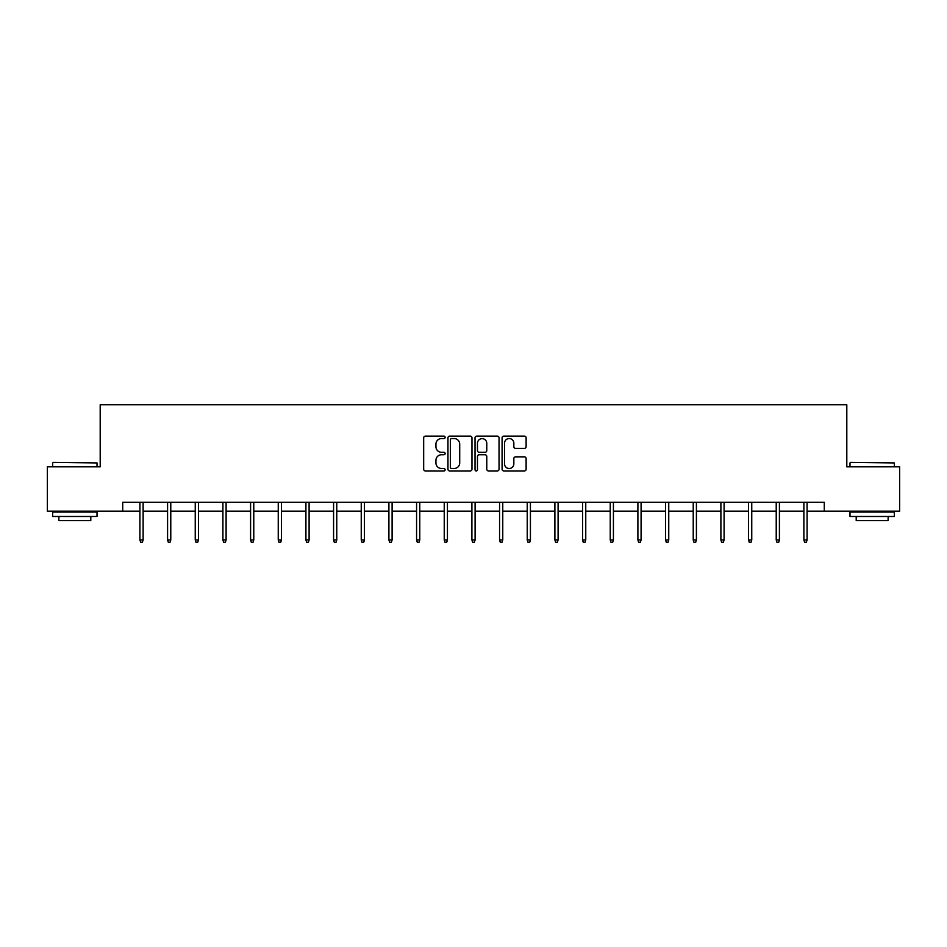<?xml version="1.0" encoding="UTF-8"?>
<svg xmlns="http://www.w3.org/2000/svg" width="947" height="947" viewBox="0 0 947 947"><rect width="100%" height="100%" fill="white"/><g stroke="black" fill="none" stroke-linecap="round" stroke-linejoin="round"><path stroke-width="1.42" d="M445.126 437.348A1.219 1.219 0 0 0 443.906 436.129L425.416 436.129A1.74 1.74 0 0 0 423.676 437.869L423.676 469.203A1.74 1.74 0 0 0 425.416 470.943L443.906 470.943A1.219 1.219 0 0 0 445.126 469.724A1.219 1.219 0 0 0 443.906 468.505L441.515 468.505A5.575 5.575 0 0 1 435.94 462.929L435.94 460.325A5.575 5.575 0 0 1 441.515 454.749L443.906 454.749A1.219 1.219 0 0 0 445.126 453.53A1.219 1.219 0 0 0 443.906 452.311L441.515 452.311A5.575 5.575 0 0 1 435.94 446.747L435.94 444.131A5.575 5.575 0 0 1 441.515 438.556L443.906 438.556A1.219 1.219 0 0 0 445.126 437.348M524.378 448.393A1.74 1.74 0 0 0 526.118 446.653L526.118 437.869A1.74 1.74 0 0 0 524.378 436.129L503.828 436.129A1.74 1.74 0 0 0 502.088 437.869L502.088 469.203A1.74 1.74 0 0 0 503.828 470.943L524.378 470.943A1.74 1.74 0 0 0 526.118 469.203L526.118 458.585A1.74 1.74 0 0 0 524.378 456.845L515.582 456.845A1.74 1.74 0 0 0 513.842 458.585L513.842 463.841A4.652 4.652 0 0 1 509.19 468.505A4.652 4.652 0 0 1 504.526 463.841L504.526 443.22A4.652 4.652 0 0 1 509.19 438.556A4.652 4.652 0 0 1 513.842 443.22L513.842 446.653A1.74 1.74 0 0 0 515.582 448.393L524.378 448.393M122.719 511.167L47.35 511.167L47.35 466.835L100.193 466.835L100.193 404.76L846.807 404.76L846.807 466.835L899.65 466.835L899.65 511.167L824.281 511.167L824.281 502.301L122.719 502.301L122.719 511.167L139.919 511.167M471.973 437.869A1.74 1.74 0 0 0 470.233 436.129L449.695 436.129A1.74 1.74 0 0 0 447.955 437.869L447.955 469.203A1.74 1.74 0 0 0 449.695 470.943L470.233 470.943A1.74 1.74 0 0 0 471.973 469.203L471.973 437.869M476.767 436.129L497.305 436.129A1.74 1.74 0 0 1 499.045 437.869L499.045 469.203A1.74 1.74 0 0 1 497.305 470.943L488.51 470.943A1.74 1.74 0 0 1 486.77 469.203L486.77 456.49A1.74 1.74 0 0 0 485.03 454.749L479.206 454.749A1.74 1.74 0 0 0 477.466 456.49L477.466 469.724A1.219 1.219 0 0 1 476.246 470.943A1.219 1.219 0 0 1 475.027 469.724L475.027 437.869A1.74 1.74 0 0 1 476.767 436.129M143.115 511.167L167.583 511.167M170.78 511.167L195.248 511.167M198.444 511.167L222.912 511.167M226.108 511.167L250.588 511.167M253.772 511.167L278.252 511.167M281.437 511.167L305.917 511.167M309.101 511.167L333.581 511.167M336.765 511.167L361.245 511.167M364.441 511.167L388.909 511.167M392.105 511.167L416.573 511.167M419.77 511.167L444.238 511.167M447.434 511.167L471.902 511.167M475.098 511.167L499.566 511.167M502.762 511.167L527.23 511.167M530.427 511.167L554.895 511.167M558.091 511.167L582.559 511.167M585.755 511.167L610.235 511.167M613.419 511.167L637.899 511.167M641.083 511.167L665.563 511.167M668.748 511.167L693.228 511.167M696.412 511.167L720.892 511.167M724.088 511.167L748.556 511.167M751.752 511.167L776.22 511.167M779.417 511.167L803.885 511.167M807.081 511.167L824.281 511.167M451.612 438.556A1.219 1.219 0 0 0 450.393 439.775L450.393 467.285A1.219 1.219 0 0 0 451.612 468.505L454.134 468.505A5.575 5.575 0 0 0 459.709 462.929L459.709 444.131A5.575 5.575 0 0 0 454.134 438.556L451.612 438.556M486.77 443.303A4.652 4.652 0 0 0 482.118 438.65A4.652 4.652 0 0 0 477.466 443.303L477.466 450.571A1.74 1.74 0 0 0 479.206 452.311L485.03 452.311A1.74 1.74 0 0 0 486.77 450.571L486.77 443.303M139.919 539.932L140.63 542.24L142.405 542.24L143.115 539.932L139.919 539.932L139.919 502.301M143.115 539.932L143.115 502.301M53.198 462.396L97.008 462.929L53.198 462.396M74.837 516.482L52.665 516.482L52.665 512.055L97.008 512.055L97.008 516.482L74.837 516.482M90.794 516.482L90.794 520.566L58.88 520.566L58.88 516.482M850.524 462.396L894.335 462.929L850.524 462.396M872.163 516.482L849.992 516.482L849.992 512.055L894.335 512.055L894.335 516.482L872.163 516.482M888.12 516.482L888.12 520.566L856.206 520.566L856.206 516.482M167.583 539.932L168.294 542.24L170.069 542.24L170.78 539.932L167.583 539.932L167.583 502.301M170.78 539.932L170.78 502.301M195.248 539.932L195.958 542.24L197.734 542.24L198.444 539.932L195.248 539.932L195.248 502.301M198.444 539.932L198.444 502.301M222.912 539.932L223.622 542.24L225.398 542.24L226.108 539.932L222.912 539.932L222.912 502.301M226.108 539.932L226.108 502.301M250.588 539.932L251.286 542.24L253.062 542.24L253.772 539.932L250.588 539.932L250.588 502.301M253.772 539.932L253.772 502.301M278.252 539.932L278.963 542.24L280.726 542.24L281.437 539.932L278.252 539.932L278.252 502.301M281.437 539.932L281.437 502.301M305.917 539.932L306.627 542.24L308.391 542.24L309.101 539.932L305.917 539.932L305.917 502.301M309.101 539.932L309.101 502.301M333.581 539.932L334.291 542.24L336.067 542.24L336.765 539.932L333.581 539.932L333.581 502.301M336.765 539.932L336.765 502.301M361.245 539.932L361.955 542.24L363.731 542.24L364.441 539.932L361.245 539.932L361.245 502.301M364.441 539.932L364.441 502.301M388.909 539.932L389.619 542.24L391.395 542.24L392.105 539.932L388.909 539.932L388.909 502.301M392.105 539.932L392.105 502.301M416.573 539.932L417.284 542.24L419.059 542.24L419.77 539.932L416.573 539.932L416.573 502.301M419.77 539.932L419.77 502.301M444.238 539.932L444.948 542.24L446.724 542.24L447.434 539.932L444.238 539.932L444.238 502.301M447.434 539.932L447.434 502.301M471.902 539.932L472.612 542.24L474.388 542.24L475.098 539.932L471.902 539.932L471.902 502.301M475.098 539.932L475.098 502.301M499.566 539.932L500.276 542.24L502.052 542.24L502.762 539.932L499.566 539.932L499.566 502.301M502.762 539.932L502.762 502.301M527.23 539.932L527.941 542.24L529.716 542.24L530.427 539.932L527.23 539.932L527.23 502.301M530.427 539.932L530.427 502.301M554.895 539.932L555.605 542.24L557.381 542.24L558.091 539.932L554.895 539.932L554.895 502.301M558.091 539.932L558.091 502.301M582.559 539.932L583.269 542.24L585.045 542.24L585.755 539.932L582.559 539.932L582.559 502.301M585.755 539.932L585.755 502.301M610.235 539.932L610.933 542.24L612.709 542.24L613.419 539.932L610.235 539.932L610.235 502.301M613.419 539.932L613.419 502.301M637.899 539.932L638.609 542.24L640.373 542.24L641.083 539.932L637.899 539.932L637.899 502.301M641.083 539.932L641.083 502.301M665.563 539.932L666.274 542.24L668.037 542.24L668.748 539.932L665.563 539.932L665.563 502.301M668.748 539.932L668.748 502.301M693.228 539.932L693.938 542.24L695.714 542.24L696.412 539.932L693.228 539.932L693.228 502.301M696.412 539.932L696.412 502.301M720.892 539.932L721.602 542.24L723.378 542.24L724.088 539.932L720.892 539.932L720.892 502.301M724.088 539.932L724.088 502.301M748.556 539.932L749.266 542.24L751.042 542.24L751.752 539.932L748.556 539.932L748.556 502.301M751.752 539.932L751.752 502.301M776.22 539.932L776.931 542.24L778.706 542.24L779.417 539.932L776.22 539.932L776.22 502.301M779.417 539.932L779.417 502.301M803.885 539.932L804.595 542.24L806.371 542.24L807.081 539.932L803.885 539.932L803.885 502.301M807.081 539.932L807.081 502.301M52.665 466.835L52.665 462.929M62.774 512.055L62.774 511.167M86.899 512.055L86.899 511.167M97.008 466.835L97.008 462.929M849.992 466.835L849.992 462.929M860.101 512.055L860.101 511.167M884.226 512.055L884.226 511.167M894.335 466.835L894.335 462.929"/></g></svg>
